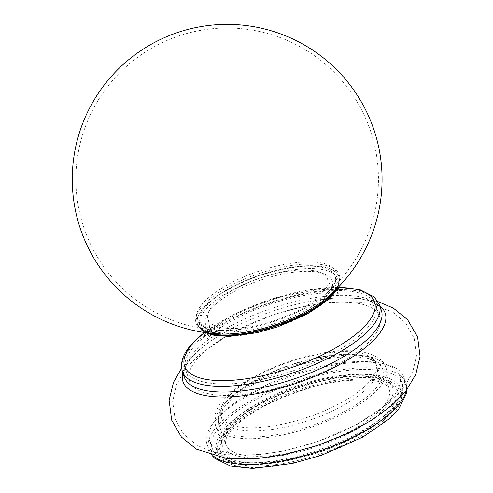 <?xml version="1.0" encoding="UTF-8"?>
<svg xmlns="http://www.w3.org/2000/svg" width="493" height="493" viewBox="0 0 493 493"><rect width="100%" height="100%" fill="white"/><g stroke="black" fill="none" stroke-linecap="round" stroke-linejoin="round"><path stroke-width="0.37" stroke-dasharray="2.46 1.85" d="M318.102 297.378A63.042 22.413 -18.7 0 0 327.444 278.902A63.042 22.413 -18.7 0 0 281.324 272.358A63.042 22.413 -18.7 0 0 217.413 301.02A63.042 22.413 -18.7 0 0 208.015 319.322A63.042 22.413 -18.7 0 0 253.95 326.089A63.042 22.413 -18.7 0 0 318.102 297.378M360.833 334.39A100.399 35.693 -18.7 0 0 375.752 305.099A100.399 35.693 -18.7 0 0 302.449 294.506A100.399 35.693 -18.7 0 0 200.472 340.195A100.399 35.693 -18.7 0 0 185.553 369.479A100.399 35.693 -18.7 0 0 258.856 380.078A100.399 35.693 -18.7 0 0 360.833 334.39M204.373 351.719A100.399 35.693 -18.7 0 0 189.454 381.003A100.399 35.693 -18.7 0 0 262.757 391.602A100.399 35.693 -18.7 0 0 364.734 345.913A100.399 35.693 -18.7 0 0 379.653 316.623A100.399 35.693 -18.7 0 0 306.35 306.03A100.399 35.693 -18.7 0 0 204.373 351.719M224.451 411.039A100.399 35.693 -18.7 0 0 209.531 440.329A100.399 35.693 -18.7 0 0 282.834 450.922A100.399 35.693 -18.7 0 0 384.811 405.234A100.399 35.693 -18.7 0 0 399.731 375.949A100.399 35.693 -18.7 0 0 326.428 365.35A100.399 35.693 -18.7 0 0 224.451 411.039M363.76 387.319A81.856 29.099 -18.7 0 0 375.925 363.446A81.856 29.099 -18.7 0 0 316.155 354.806A81.856 29.099 -18.7 0 0 233.016 392.052A81.856 29.099 -18.7 0 0 220.852 415.932A81.856 29.099 -18.7 0 0 280.616 424.572A81.856 29.099 -18.7 0 0 363.76 387.319M325.67 294.068A73.784 26.234 -18.7 0 0 305.253 261.962A73.784 26.234 -18.7 0 0 207.818 298.333A73.784 26.234 -18.7 0 0 221.283 330.446L221.283 330.446A73.784 26.234 -18.7 0 0 323.661 295.794L323.661 295.794A73.784 26.234 -18.7 0 0 325.67 294.068M324.597 297.143A71.177 25.303 -18.7 0 0 335.647 278.835A71.177 25.303 -18.7 0 0 286.433 268.254A71.177 25.303 -18.7 0 0 210.918 301.254A71.177 25.303 -18.7 0 0 201.458 324.258A71.177 25.303 -18.7 0 0 255.565 328.843A71.177 25.303 -18.7 0 0 324.597 297.143M234.101 395.257A81.856 29.099 -18.7 0 0 221.936 419.136A81.856 29.099 -18.7 0 0 281.7 427.776A81.856 29.099 -18.7 0 0 364.845 390.524A81.856 29.099 -18.7 0 0 377.009 366.644A81.856 29.099 -18.7 0 0 317.239 358.004A81.856 29.099 -18.7 0 0 234.101 395.257M215.441 304.335A66.863 23.775 -18.7 0 0 205.261 322.952A66.863 23.775 -18.7 0 0 253.125 331.13A66.863 23.775 -18.7 0 0 322.243 300.471A66.863 23.775 -18.7 0 0 331.838 280.11A66.863 23.775 -18.7 0 0 282.15 274.151A66.863 23.775 -18.7 0 0 215.441 304.335M388.502 407.501A104.017 36.981 -18.7 0 0 403.964 377.157A104.017 36.981 -18.7 0 0 328.018 366.182A104.017 36.981 -18.7 0 0 222.361 413.516A104.017 36.981 -18.7 0 0 206.906 443.86A104.017 36.981 -18.7 0 0 282.853 454.836A104.017 36.981 -18.7 0 0 388.502 407.501M335.03 290.451A74.622 26.53 -18.7 0 0 338.845 276.474C339.147 278.292 342.148 283.518 327.999 296.835L325.965 298.579A75.546 26.862 -18.7 0 0 328.024 296.817A75.546 26.862 -18.7 0 0 307.121 263.94A75.546 26.862 -18.7 0 0 207.356 301.18A75.546 26.862 -18.7 0 0 221.141 334.063M182.811 372.665A106.741 37.949 161.3 0 1 198.821 350.468A106.741 37.949 161.3 0 1 224.9 332.251A106.741 37.949 161.3 0 1 321.88 299.43A106.741 37.949 161.3 0 1 379.863 305.962M378.094 301.673L361.757 298.45L321.88 299.43C344.262 296.601 360.925 297.445 371.87 301.969C378.661 305.752 381.816 308.55 381.354 310.362A104.017 36.981 -18.7 0 0 305.407 299.38A104.017 36.981 -18.7 0 0 199.751 346.715A104.017 36.981 -18.7 0 0 184.296 377.059L183.803 373.478C183.741 369.214 187.044 361.098 199.147 350.227C205.988 344.151 214.572 338.161 224.9 332.251C213.968 338.457 204.361 345.211 196.072 352.513L181.609 368.179M338.075 287.419A100.258 35.644 -18.7 0 0 204.743 332.547M182.355 371.321A104.017 36.981 161.3 0 1 197.81 340.977A104.017 36.981 161.3 0 1 303.466 293.643A104.017 36.981 161.3 0 1 379.413 304.625M227.15 419.013A100.399 35.693 -18.7 0 0 212.23 448.303A100.399 35.693 -18.7 0 0 285.533 458.897A100.399 35.693 -18.7 0 0 387.51 413.214A100.399 35.693 -18.7 0 0 402.43 383.924A100.399 35.693 -18.7 0 0 329.127 373.33A100.399 35.693 -18.7 0 0 227.15 419.013M231.125 422.113A96.782 34.411 -18.7 0 0 257.901 464.233A96.782 34.411 -18.7 0 0 385.705 416.517A96.782 34.411 -18.7 0 0 358.929 374.403A96.782 34.411 -18.7 0 0 231.125 422.113M233.651 422.02A93.615 33.284 -18.7 0 0 259.552 462.761A93.615 33.284 -18.7 0 0 383.178 416.61A93.615 33.284 -18.7 0 0 357.277 375.869A93.615 33.284 -18.7 0 0 233.651 422.02M235.457 418.717A89.997 31.996 -18.7 0 0 222.084 444.969A89.997 31.996 -18.7 0 0 287.795 454.466A89.997 31.996 -18.7 0 0 379.203 413.51A89.997 31.996 -18.7 0 0 392.582 387.258A89.997 31.996 -18.7 0 0 326.871 377.761A89.997 31.996 -18.7 0 0 235.457 418.717M372.702 394.295A89.997 31.996 -18.7 0 0 386.074 368.043A89.997 31.996 -18.7 0 0 320.364 358.54A89.997 31.996 -18.7 0 0 228.955 399.496A89.997 31.996 -18.7 0 0 215.577 425.749A89.997 31.996 -18.7 0 0 281.287 435.245A89.997 31.996 -18.7 0 0 372.702 394.295M406.214 390.585A104.017 36.981 -18.7 0 0 405.862 382.765A104.017 36.981 -18.7 0 0 329.916 371.784A104.017 36.981 -18.7 0 0 224.26 419.118A104.017 36.981 -18.7 0 0 208.804 449.462A104.017 36.981 -18.7 0 0 213.272 455.889M386.789 419.722A96.782 34.411 -18.7 0 0 360.013 377.607A96.782 34.411 -18.7 0 0 232.209 425.317A96.782 34.411 -18.7 0 0 258.985 467.432A96.782 34.411 -18.7 0 0 386.789 419.722M376.319 413.615A86.38 30.708 -18.7 0 0 389.15 388.416A86.38 30.708 -18.7 0 0 326.083 379.302A86.38 30.708 -18.7 0 0 238.347 418.612A86.38 30.708 -18.7 0 0 225.511 443.811A86.38 30.708 -18.7 0 0 288.578 452.925A86.38 30.708 -18.7 0 0 376.319 413.615M384.263 419.814A93.615 33.284 -18.7 0 0 358.362 379.074A93.615 33.284 -18.7 0 0 234.736 425.225A93.615 33.284 -18.7 0 0 260.637 465.965A93.615 33.284 -18.7 0 0 384.263 419.814M231.839 399.392A86.38 30.708 -18.7 0 0 219.003 424.59A86.38 30.708 -18.7 0 0 282.076 433.704A86.38 30.708 -18.7 0 0 369.812 394.4A86.38 30.708 -18.7 0 0 382.648 369.202A86.38 30.708 -18.7 0 0 319.581 360.081A86.38 30.708 -18.7 0 0 231.839 399.392M336.318 289.188A74.622 26.53 -18.7 0 0 338.981 276.875L338.845 276.474A74.622 26.53 -18.7 0 0 284.362 268.599A74.622 26.53 -18.7 0 0 208.57 302.554A74.622 26.53 -18.7 0 0 197.483 324.32A74.622 26.53 -18.7 0 0 209.001 333.108M337.693 287.801L339.221 283.611L338.981 276.875A74.622 26.53 -18.7 0 0 284.498 268.999A74.622 26.53 -18.7 0 0 208.705 302.955A74.622 26.53 -18.7 0 0 197.619 324.727A74.622 26.53 -18.7 0 0 207.214 332.886M326.995 300.299A72.81 25.889 -18.7 0 0 306.849 268.611A72.81 25.889 -18.7 0 0 210.696 304.508A72.81 25.889 -18.7 0 0 230.841 336.195A72.81 25.889 -18.7 0 0 326.995 300.299M338.297 287.191L304.939 290.494L268.093 300.182L232.936 314.867L204.429 332.498M327.444 278.902C330.902 289.601 340.632 294.771 340.306 294.142L334.168 293.199C322.798 292.275 307.09 294.272 287.062 299.171C273.27 302.77 259.99 307.435 247.221 313.166C230.699 320.857 218.75 328.055 211.374 334.759L207.054 339.246C207.152 339.967 211.768 330.039 208.015 319.322M189.454 381.003L185.553 369.479M390.709 401.733L356.593 424.806L316.851 441.882L284.301 450.892L255.46 455.162L225.64 454.638L210.64 451.354L196.676 445.13L183.581 434.019L175.144 419.142L172.679 401.573L176.395 384.823L185.608 368.875L198.476 355.219L232.85 332.011L273.221 314.768L305.919 305.845L334.747 301.716L363.31 302.283L392.249 311.668L405.412 322.705L414.151 338.149L416.486 355.773L412.586 372.64L403.41 388.293L390.709 401.733M399.731 375.949L402.43 383.924L402.997 392.459C401.462 400.162 396.138 408.013 387.03 416.018C366.632 434.456 326.73 452.592 290.124 460.265C265.616 465.423 245.785 466.101 230.632 462.305C218.461 458.878 213.598 453.024 212.23 448.303L209.531 440.329M234.97 421.521C218.701 436.582 221.61 443.386 222.084 444.969L215.577 425.749C212.23 411.193 219.915 403.071 230.046 393.18C247.911 377.09 281.411 361.782 312.784 354.917C333.749 350.289 351.269 349.482 365.325 352.495C377.435 355.946 384.349 361.129 386.074 368.043L392.582 387.258C392.921 385.631 390.203 383.184 384.423 379.924C375.198 376.036 361.153 375.216 342.29 377.465C304.723 381.896 256.44 401.813 234.97 421.521M335.647 278.835C336.066 278.742 335.585 280.449 334.211 283.956C332.67 286.951 329.799 290.34 325.596 294.13L323.661 295.794A151.277 151.277 0 0 0 340.225 78.763A151.277 151.277 0 0 0 83.878 227.784A151.277 151.277 0 0 0 221.283 330.446C214.412 330.119 209.217 329.121 205.686 327.438L201.458 324.258M221.936 419.136L220.852 415.932M341.544 290.747C342.21 290.673 332.824 288.085 314.096 290.315L286.988 295.455C272.358 299.22 258.295 304.163 244.799 310.288C228.487 317.948 216.544 325.201 208.964 332.054L204.003 337.298M205.507 332.738L205.261 322.952M406.898 389.686L405.862 382.765L403.964 377.157M389.15 388.416C389.815 387.874 387.954 386.235 383.579 383.511C377.78 379.974 364.586 379.105 343.991 380.904C307.022 384.922 258.301 404.926 237.379 424.226C232.345 428.768 228.9 432.817 227.033 436.379L225.326 441.155L225.511 443.811L219.003 424.59C216.797 414.835 221.277 405.264 232.449 395.879C249.686 380.325 282.772 365.159 313.566 358.448C334.698 353.826 351.984 353.087 365.418 356.242C375.993 359.674 381.736 363.994 382.648 369.202L389.15 388.416M205.279 332.621L201.545 330.236L197.483 324.32L200.078 328.116M212.181 455.594L208.804 449.462L206.906 443.86M331.838 280.11L337.582 288.035M377.009 366.644L375.925 363.446M379.653 316.623L375.752 305.099"/><path stroke-width="0.74" d="M221.141 334.063L221.141 334.063A75.546 26.862 -18.7 0 0 325.965 298.579L325.965 298.579A154.894 154.894 0 0 0 342.925 76.36A154.894 154.894 0 0 0 80.445 228.943A154.894 154.894 0 0 0 221.141 334.063L204.25 330.76L200.078 328.116M379.863 305.962A106.741 37.949 161.3 0 1 369.312 344.299A106.741 37.949 161.3 0 1 249.84 394.825A106.741 37.949 161.3 0 1 182.811 372.665M184.296 377.059A104.017 36.981 -18.7 0 0 260.242 388.034A104.017 36.981 -18.7 0 0 365.892 340.7A104.017 36.981 -18.7 0 0 381.354 310.362L379.413 304.625A104.017 36.981 161.3 0 1 363.951 334.969A104.017 36.981 161.3 0 1 258.301 382.303A104.017 36.981 161.3 0 1 182.355 371.321L184.296 377.059M204.743 332.547A100.258 35.644 -18.7 0 0 199.48 336.922A100.258 35.644 -18.7 0 0 227.218 380.553A100.258 35.644 -18.7 0 0 359.613 331.13A100.258 35.644 -18.7 0 0 338.075 287.419M213.272 455.889A104.017 36.981 -18.7 0 0 294.746 458.231A104.017 36.981 -18.7 0 0 390.401 413.109A104.017 36.981 -18.7 0 0 406.214 390.585M209.001 333.108A74.622 26.53 -18.7 0 0 327.759 298.24A74.622 26.53 -18.7 0 0 335.03 290.451M207.214 332.886A74.622 26.53 -18.7 0 0 327.894 298.641A74.622 26.53 -18.7 0 0 336.318 289.188M379.413 304.625L374.335 296.977L359.995 289.724L338.297 287.191M204.429 332.498L198.42 337.471C184.733 349.629 179.378 360.913 182.355 371.321M204.003 337.298L205.507 332.738M378.094 301.673L393.241 308.057L407.619 319.723L417.639 337.157L420.067 356.47L415.778 374.39L406.201 390.592L393.112 404.439L372.11 420.011L346.906 433.68L316.74 445.746L285.188 454.404L255.836 458.761L226.484 458.391L196.368 449.135L181.424 437.069L171.693 420.221L169.13 400.267L173.542 382.248L181.609 368.179M406.898 389.686L406.485 393.494L398.677 409.085L389.433 418.723L362.928 437.038L321.436 455.304L292.349 463.482L252.582 468.35L230.219 465.94L214.856 458.391L212.181 455.594M337.693 287.801L333.675 293.877L327.654 300.046L307.441 313.875L277.738 326.847L257.334 332.646L228.9 336.442L212.372 335.055L205.279 332.621M337.582 288.035L341.544 290.747"/></g></svg>
